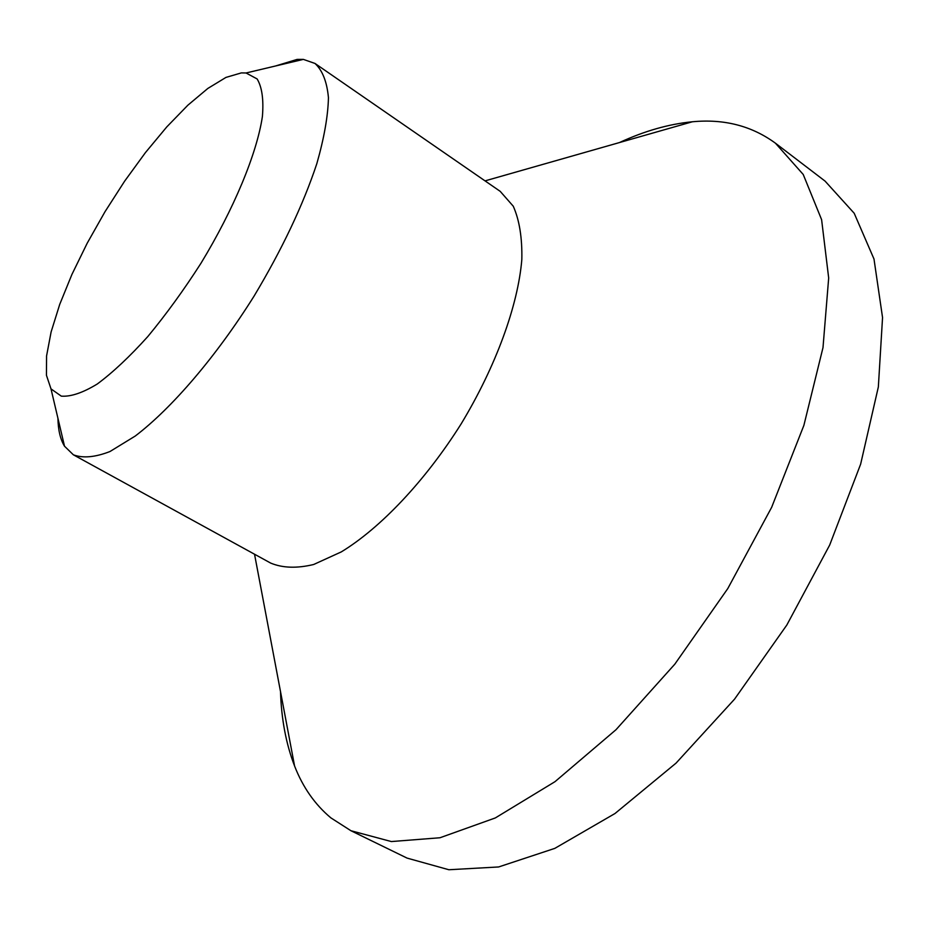 <?xml version="1.0" encoding="UTF-8"?>
<svg xmlns="http://www.w3.org/2000/svg" width="929" height="929" viewBox="0 0 929 929"><rect width="100%" height="100%" fill="white"/><g stroke="black" fill="none" stroke-linecap="round" stroke-linejoin="round"><path stroke-width="1.39" d="M241.343 72.903L246.046 72.985L257.124 78.942C262.036 87.14 263.79 99.682 262.396 116.555C256.88 153.506 233.969 208.979 200.943 263.302C183.826 290.011 166.117 314.42 147.827 336.53C129.746 356.597 112.897 372.424 97.278 384.002C82.82 392.804 70.825 396.857 61.291 396.137L51.002 388.891L46.45 375.293L46.566 355.958L51.107 331.967L59.711 304.422L71.916 274.45L87.21 243.189L104.989 211.742L124.625 181.178L145.47 152.553L166.79 126.901L187.855 105.209L207.852 88.429L225.968 77.409L241.343 72.903M57.935 418.305C58.132 430.046 60.327 439.359 64.519 446.222L73.368 454.804C82.936 458.403 95.141 457.3 110.005 451.506L135.251 436.038C172.004 408.052 216.248 356.434 254.07 296.107C282.068 249.378 302.993 205.239 316.824 163.678C324.128 138.049 328.007 116.055 328.448 97.696C326.973 81.81 322.491 70.395 314.989 63.451L303.353 59.386L297.152 59.398L275.448 66.005M270.548 563.009L270.687 563.09C282.59 568.049 296.92 568.525 313.677 564.495L341.28 551.907C380.623 527.962 425.261 480.85 461.121 423.938C495.935 366.386 518.057 305.374 521.831 259.47C522.272 237.882 519.427 220.127 513.272 206.226L500.208 191.351L314.989 63.451M280.5 691.559C281.382 719.174 286.074 743.99 294.586 766.042C302.866 787.304 314.977 804.584 330.887 817.88L350.953 830.735L407.088 858.106L448.87 869.741L498.652 866.954L554.834 848.363L614.998 813.514L676.08 763.092L734.56 699.142L786.828 625.031L829.667 545.091L860.637 464.163L878.346 386.963L882.55 317.555L873.992 259.017L854.192 213.252L825.068 181.109L775.436 143.194C751.758 125.868 724.063 118.726 692.349 121.78C668.822 124.045 644.529 130.977 619.457 142.555M350.953 830.735L391.364 841.558L439.998 837.749L495.32 817.938L554.996 781.672L615.997 729.718L674.802 664.189L727.779 588.58L771.651 507.327L803.875 425.401L823.001 347.585L828.68 277.992L821.608 219.662L803.225 174.466L775.436 143.194M51.002 388.891L64.519 446.222M246.046 72.985L303.353 59.386M270.687 563.09L73.368 454.804M254.534 554.23L294.586 766.042M485.043 180.876L692.349 121.78"/></g></svg>
